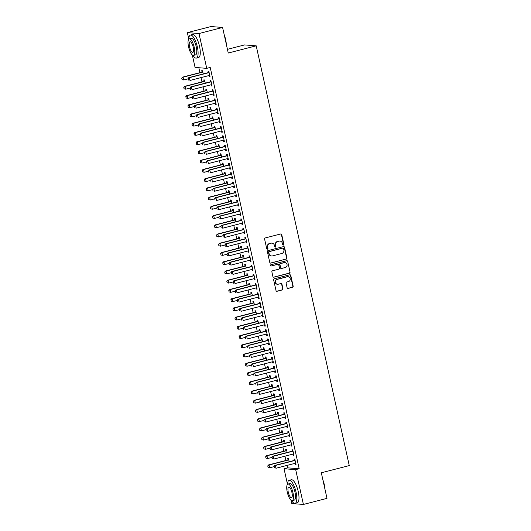<?xml version="1.0" encoding="UTF-8"?>
<svg xmlns="http://www.w3.org/2000/svg" width="531" height="531" viewBox="0 0 531 531"><rect width="100%" height="100%" fill="white"/><g stroke="black" fill="none" stroke-linecap="round" stroke-linejoin="round"><path stroke-width="0.8" d="M283.415 245.07A0.65 0.617 94.4 0 0 283.879 244.28L281.742 234.649A0.936 0.883 94.4 0 0 280.68 233.965L265.254 237.941A0.936 0.883 94.4 0 0 264.597 239.069L266.728 248.7A0.65 0.617 94.4 0 0 267.471 249.178A0.65 0.617 94.4 0 0 267.929 248.395L267.651 247.147A2.987 2.814 94.4 0 1 269.755 243.537L271.042 243.205A2.987 2.814 94.4 0 1 274.427 245.402L274.706 246.643A0.65 0.617 94.4 0 0 275.443 247.127A0.65 0.617 94.4 0 0 275.901 246.338L275.629 245.09A2.987 2.814 94.4 0 1 277.726 241.479L279.014 241.154A2.987 2.814 94.4 0 1 282.399 243.344L282.678 244.592A0.65 0.617 94.4 0 0 283.415 245.07M283.069 245.05A0.65 0.617 94.4 0 0 283.561 244.253L281.423 234.629A0.936 0.883 94.4 0 0 280.799 233.945M267.126 249.165A0.65 0.617 94.4 0 0 267.617 248.369L267.651 247.147M275.098 247.107A0.65 0.617 94.4 0 0 275.589 246.311L275.629 245.09M287.118 287.736A0.936 0.883 94.4 0 0 288.18 288.419L292.508 287.304A0.936 0.883 94.4 0 0 293.165 286.176L290.796 275.483A0.936 0.883 94.4 0 0 289.734 274.792L274.301 278.775A0.936 0.883 94.4 0 0 273.644 279.903L276.02 290.596A0.936 0.883 94.4 0 0 277.076 291.28L282.306 289.933A0.936 0.883 94.4 0 0 282.963 288.804L281.948 284.231A0.936 0.883 94.4 0 0 280.892 283.547L278.297 284.211A2.496 2.356 94.4 0 1 275.41 281.994A2.496 2.356 94.4 0 1 277.222 279.366L287.377 276.744A2.496 2.356 94.4 0 1 290.265 278.961A2.496 2.356 94.4 0 1 288.452 281.596L286.76 282.027A0.936 0.883 94.4 0 0 286.103 283.156L287.118 287.736M286.999 465.415L287.53 467.831L299.179 468.74L210.216 67.444L206.725 68.346L195.076 67.444L192.308 54.978M299.179 468.74L295.687 469.636L303.407 504.45L291.758 503.547L291.021 500.222M188.751 38.909L187.357 32.63L210.94 26.55L222.589 27.453L228.257 53.034L256.207 45.825L349.265 465.587L321.315 472.789L326.99 498.37L303.407 504.45M222.589 27.453L199.006 33.539L206.725 68.346M286.262 259.115A0.936 0.883 94.4 0 0 286.913 257.986L284.543 247.293A0.936 0.883 94.4 0 0 283.488 246.61L268.055 250.586A0.936 0.883 94.4 0 0 267.398 251.714L269.768 262.407A0.936 0.883 94.4 0 0 270.83 263.097L285.943 259.088A0.936 0.883 94.4 0 0 286.601 257.966L284.231 247.267A0.936 0.883 94.4 0 0 283.6 246.59M287.669 261.385L290.039 272.084A0.936 0.883 94.4 0 1 289.382 273.213L273.95 277.189A0.936 0.883 94.4 0 1 272.894 276.505L271.879 271.925A0.936 0.883 94.4 0 1 272.536 270.797L278.795 269.184A0.936 0.883 94.4 0 0 279.452 268.055L278.775 265.022A0.936 0.883 94.4 0 0 277.72 264.338L271.202 266.018A0.65 0.617 94.4 0 1 270.445 265.434A0.65 0.617 94.4 0 1 270.923 264.75L286.614 260.701A0.936 0.883 94.4 0 1 287.669 261.385L290.039 272.084M256.207 45.825L244.559 44.923L227.441 49.337M292.926 454.124L293.185 455.293L293.975 455.359L292.74 449.817L291.957 449.757L292.256 451.104M287.152 452.498L286.448 449.326L285.658 449.266L285.957 450.613M288.831 435.659L289.09 436.827L289.88 436.887L288.652 431.351L287.862 431.291L288.16 432.639M283.056 434.026L282.353 430.86L281.563 430.8L281.861 432.148M284.735 417.193L284.994 418.362L285.784 418.421L284.556 412.886L283.766 412.819L284.065 414.167M278.961 415.561L278.257 412.395L277.474 412.335L277.773 413.682M280.64 398.721L280.906 399.896L281.689 399.956L280.461 394.414L279.671 394.354L279.97 395.701M274.866 397.095L274.162 393.929L273.379 393.863L273.677 395.21M276.551 380.256L276.81 381.424L277.594 381.49L276.366 375.948L275.582 375.888L275.881 377.236M270.77 378.63L270.073 375.457L269.283 375.397L269.582 376.744M272.456 361.79L272.715 362.958L273.498 363.018L272.27 357.482L271.487 357.423L271.786 358.77M266.681 360.157L265.978 356.991L265.188 356.932L265.487 358.279M268.361 343.325L268.62 344.493L269.409 344.553L268.182 339.01L267.392 338.951L267.69 340.298M262.586 341.692L261.883 338.526L261.093 338.466L261.391 339.813M264.265 324.853L264.524 326.027L265.314 326.087L264.086 320.545L263.296 320.485L263.595 321.832M258.491 323.226L257.787 320.06L257.004 319.994L257.303 321.341M260.17 306.387L260.429 307.555L261.219 307.622L259.991 302.079L259.201 302.02L259.5 303.367M254.395 304.761L253.692 301.588L252.909 301.528L253.207 302.876M256.081 287.921L256.34 289.09L257.123 289.149L255.896 283.614L255.112 283.554L255.411 284.901M250.3 286.289L249.597 283.123L248.813 283.063L249.112 284.41M251.986 269.456L252.245 270.624L253.028 270.684L251.8 265.142L251.017 265.082L251.316 266.429M246.211 267.823L245.508 264.657L244.718 264.597L245.017 265.945M247.891 250.984L248.15 252.159L248.939 252.218L247.711 246.676L246.922 246.616L247.22 247.964M242.116 249.358L241.413 246.192L240.623 246.125L240.921 247.473M243.795 232.518L244.054 233.686L244.844 233.753L243.616 228.211L242.826 228.151L243.125 229.498M238.021 230.892L237.317 227.719L236.527 227.66L236.826 229.007M239.7 214.053L239.959 215.221L240.749 215.281L239.521 209.745L238.731 209.685L239.03 211.033M233.925 212.42L233.222 209.254L232.439 209.194L232.737 210.541M235.611 195.587L235.87 196.755L236.653 196.815L235.425 191.273L234.642 191.213L234.941 192.561M229.83 193.954L229.126 190.788L228.343 190.729L228.642 192.076M231.516 177.115L231.775 178.29L232.558 178.35L231.33 172.807L230.547 172.748L230.846 174.095M225.735 175.489L225.038 172.323L224.248 172.256L224.547 173.604M227.421 158.65L227.68 159.818L228.469 159.884L227.241 154.342L226.452 154.282L226.75 155.629M221.646 157.023L220.942 153.851L220.153 153.791L220.451 155.138M223.325 140.184L223.584 141.352L224.374 141.412L223.146 135.876L222.356 135.817L222.655 137.157M217.551 138.551L216.847 135.385L216.057 135.325L216.356 136.673M219.23 121.718L219.489 122.887L220.279 122.946L219.051 117.404L218.261 117.344L218.56 118.692M213.455 120.086L212.752 116.92L211.969 116.86L212.267 118.207M215.135 103.246L215.4 104.421L216.183 104.481L214.955 98.939L214.166 98.879L214.471 100.226M209.36 101.62L208.656 98.447L207.873 98.388L208.172 99.735M211.046 84.781L211.305 85.949L212.088 86.015L210.86 80.473L210.077 80.413L210.376 81.761M205.265 83.155L204.568 79.982L203.778 79.922L204.077 81.27M198.833 67.736L199.921 72.654M201.023 77.606L201.972 81.887M203.068 86.838L204.017 91.126M205.112 96.071L206.068 100.359M207.163 105.304L208.112 109.592M209.207 114.537L210.157 118.825M211.258 123.769L212.208 128.057M213.303 133.009L214.252 137.29M215.347 142.242L216.303 146.523M217.398 151.474L218.347 155.756M219.442 160.707L220.392 164.995M221.493 169.94L222.443 174.228M223.538 179.173L224.487 183.46M225.582 188.405L226.538 192.693M227.633 197.645L228.582 201.926M229.677 206.878L230.627 211.159M231.728 216.11L232.678 220.392M233.773 225.343L234.722 229.624M235.817 234.576L236.773 238.864M237.868 243.809L238.817 248.096M239.912 253.041L240.862 257.329M241.963 262.274L242.913 266.562M244.008 271.514L244.957 275.795M246.059 280.746L247.008 285.028M248.103 289.979L249.052 294.26M250.147 299.212L251.097 303.493M252.198 308.445L253.148 312.732M254.243 317.677L255.192 321.965M256.294 326.91L257.243 331.198M258.338 336.143L259.287 340.431M260.382 345.382L261.332 349.663M262.433 354.615L263.383 358.896M264.478 363.848L265.427 368.129M266.529 373.081L267.478 377.362M268.573 382.313L269.522 386.601M270.618 391.546L271.567 395.834M272.668 400.779L273.618 405.067M274.713 410.012L275.662 414.299M276.764 419.251L277.713 423.532M278.808 428.484L279.757 432.765M280.853 437.717L281.808 441.998M282.904 446.949L283.853 451.231M284.948 456.182L285.897 460.47M203.22 73.922L202.517 70.749L201.734 70.689L202.032 72.037M208.995 75.548L209.254 76.716L210.044 76.783L208.816 71.24L208.026 71.181L208.325 72.528M207.316 92.387L206.612 89.215L205.822 89.155L206.121 90.502M213.09 94.014L213.349 95.188L214.139 95.248L212.911 89.706L212.121 89.646L212.42 90.993M211.411 110.853L210.707 107.687L209.918 107.62L210.216 108.968M217.186 112.486L217.445 113.654L218.234 113.714L217 108.171L216.217 108.112L216.515 109.459M215.5 129.318L214.803 126.152L214.013 126.093L214.312 127.44M221.281 130.951L221.54 132.119L222.323 132.179L221.095 126.644L220.312 126.577L220.611 127.925M219.595 147.791L218.891 144.618L218.108 144.558L218.407 145.906M225.37 149.417L225.635 150.585L226.418 150.651L225.19 145.109L224.407 145.049L224.706 146.397M223.69 166.256L222.987 163.083L222.204 163.024L222.502 164.371M229.465 167.882L229.724 169.057L230.514 169.117L229.286 163.575L228.496 163.515L228.795 164.862M227.786 184.722L227.082 181.556L226.292 181.489L226.591 182.837M233.56 186.354L233.819 187.523L234.609 187.582L233.381 182.04L232.591 181.98L232.89 183.328M231.881 203.187L231.177 200.021L230.388 199.961L230.686 201.309M237.656 204.82L237.915 205.988L238.704 206.048L237.476 200.512L236.687 200.446L236.985 201.793M235.97 221.659L235.273 218.487L234.483 218.427L234.782 219.774M241.751 223.285L242.01 224.454L242.793 224.52L241.565 218.978L240.782 218.918L241.081 220.265M240.065 240.125L239.362 236.952L238.578 236.892L238.877 238.24M245.846 241.751L246.105 242.926L246.888 242.986L245.661 237.443L244.877 237.384L245.176 238.731M244.16 258.59L243.457 255.424L242.674 255.358L242.972 256.705M249.935 260.223L250.194 261.391L250.984 261.451L249.756 255.909L248.966 255.849L249.265 257.196M248.256 277.056L247.552 273.89L246.762 273.83L247.061 275.177M254.03 278.689L254.289 279.857L255.079 279.917L253.851 274.381L253.061 274.315L253.36 275.662M252.351 295.528L251.648 292.355L250.858 292.296L251.156 293.643M258.126 297.154L258.385 298.322L259.174 298.389L257.947 292.846L257.157 292.787L257.455 294.134M256.446 313.994L255.743 310.821L254.953 310.761L255.252 312.109M262.221 315.62L262.48 316.795L263.263 316.854L262.035 311.312L261.252 311.252L261.551 312.6M260.535 332.459L259.838 329.293L259.048 329.227L259.347 330.574M266.316 334.092L266.575 335.26L267.358 335.32L266.131 329.778L265.347 329.718L265.646 331.065M264.63 350.925L263.927 347.759L263.144 347.699L263.442 349.046M270.405 352.557L270.664 353.726L271.454 353.785L270.226 348.25L269.436 348.183L269.735 349.531M268.726 369.397L268.022 366.224L267.239 366.164L267.538 367.512M274.5 371.023L274.759 372.191L275.549 372.258L274.321 366.715L273.531 366.655L273.83 368.003M272.821 387.862L272.118 384.69L271.328 384.63L271.626 385.977M278.596 389.488L278.855 390.663L279.645 390.723L278.417 385.181L277.627 385.121L277.925 386.468M276.916 406.328L276.213 403.162L275.423 403.095L275.722 404.443M282.691 407.961L282.95 409.129L283.74 409.189L282.505 403.646L281.722 403.587L282.021 404.934M281.005 424.793L280.308 421.627L279.518 421.568L279.817 422.915M286.786 426.426L287.045 427.594L287.829 427.654L286.601 422.118L285.817 422.052L286.116 423.399M285.101 443.266L284.397 440.093L283.614 440.033L283.912 441.38M290.875 444.892L291.141 446.06L291.924 446.126L290.696 440.584L289.906 440.524L290.205 441.872M289.196 461.731L288.492 458.558L287.709 458.499L288.008 459.846M294.97 463.357L295.229 464.532L296.019 464.592L294.791 459.049L294.001 458.99L294.3 460.337M287.457 484.153L284.039 468.734L295.687 469.636M187.357 32.63L199.006 33.539M287.53 467.831L284.039 468.734M209.254 76.716L209.991 76.53M211.305 85.949L212.035 85.763M213.349 95.188L214.079 94.996M215.4 104.421L216.13 104.229M217.445 113.654L218.175 113.461M219.489 122.887L220.226 122.694M221.54 132.119L222.27 131.934M223.584 141.352L224.314 141.166M225.635 150.585L226.365 150.399M227.68 159.818L228.41 159.632M229.724 169.057L230.461 168.865M231.775 178.29L232.505 178.097M233.819 187.523L234.549 187.33M235.87 196.755L236.6 196.57M237.915 205.988L238.645 205.802M239.959 215.221L240.696 215.035M242.01 224.454L242.74 224.268M244.054 233.686L244.784 233.501M246.105 242.926L246.835 242.733M248.15 252.159L248.88 251.966M250.194 261.391L250.931 261.199M252.245 270.624L252.975 270.438M254.289 279.857L255.019 279.671M256.34 289.09L257.07 288.904M258.385 298.322L259.115 298.137M260.429 307.555L261.166 307.369M262.48 316.795L263.21 316.602M264.524 326.027L265.261 325.835M266.575 335.26L267.305 335.068M268.62 344.493L269.35 344.307M270.664 353.726L271.401 353.54M272.715 362.958L273.445 362.773M274.759 372.191L275.496 372.005M276.81 381.424L277.54 381.238M278.855 390.663L279.585 390.471M280.906 399.896L281.636 399.704M282.95 409.129L283.68 408.936M284.994 418.362L285.731 418.176M287.045 427.594L287.775 427.409M289.09 436.827L289.82 436.641M291.141 446.06L291.871 445.874M293.185 455.293L293.915 455.107M295.229 464.532L295.966 464.34M279.89 241.074L279.571 241.047A2.987 2.814 94.4 0 0 278.695 241.127L279.014 241.154M275.31 245.063A2.987 2.814 94.4 0 1 277.414 241.459L278.695 241.127M271.912 243.132L271.6 243.105A2.987 2.814 94.4 0 0 270.724 243.185L271.042 243.205M267.339 247.121A2.987 2.814 94.4 0 1 269.443 243.517L270.724 243.185M270.398 263.091A0.936 0.883 94.4 0 0 270.511 263.071L285.943 259.088M283.567 248.601A0.65 0.617 94.4 0 0 282.824 248.123L269.277 251.614A0.65 0.617 94.4 0 0 268.819 252.404L269.111 253.718A2.987 2.814 94.4 0 0 272.496 255.909L281.755 253.519A2.987 2.814 94.4 0 0 283.859 249.915L283.567 248.601M283.016 248.103L282.698 248.077A0.65 0.617 94.4 0 0 282.512 248.096L282.824 248.123M271.62 255.988L271.308 255.962A2.987 2.814 94.4 0 1 268.799 253.692L268.507 252.378A0.65 0.617 94.4 0 1 268.965 251.588L282.512 248.096M273.525 277.189A0.936 0.883 94.4 0 0 273.638 277.162L289.07 273.186A0.936 0.883 94.4 0 0 289.727 272.058M277.992 264.312L277.68 264.285A0.936 0.883 94.4 0 0 277.401 264.312L271.202 266.018M285.286 267.511A2.496 2.356 94.4 0 0 284.941 262.599A2.496 2.356 94.4 0 0 284.211 262.659L280.633 263.582A0.936 0.883 94.4 0 0 279.976 264.71L280.653 267.75A0.936 0.883 94.4 0 0 281.709 268.434L285.286 267.511M284.941 262.599L284.629 262.573A2.496 2.356 94.4 0 0 283.899 262.639L284.211 262.659M281.437 268.46L281.118 268.434A0.936 0.883 94.4 0 1 280.335 267.724L279.664 264.69A0.936 0.883 94.4 0 1 280.322 263.562L283.899 262.639M287.357 261.365A0.936 0.883 94.4 0 0 286.727 260.681M288.114 276.678L287.795 276.658A2.496 2.356 94.4 0 0 287.065 276.717L287.377 276.744M277.567 284.277L277.248 284.251A2.496 2.356 94.4 0 1 276.903 279.339L287.065 276.717M276.644 291.28A0.936 0.883 94.4 0 0 276.764 291.26L281.994 289.906A0.936 0.883 94.4 0 0 282.645 288.784L281.636 284.204A0.936 0.883 94.4 0 0 281.005 283.521M287.749 288.419A0.936 0.883 94.4 0 0 287.862 288.393L292.196 287.278A0.936 0.883 94.4 0 0 292.846 286.149L290.477 275.456A0.936 0.883 94.4 0 0 289.853 274.773M202.709 71.599L201.946 72.09A0.949 0.896 -85.6 0 1 201.694 72.203L182.478 77.154L183.042 77.201L183.66 79.969L188.074 78.834M182.133 79.55L183.66 79.969L182.04 79.544L181.735 78.157L182.04 79.544M202.789 71.957L202.517 72.13A0.949 0.896 -85.6 0 1 202.258 72.243L183.042 77.201L181.828 78.163M181.735 78.157L182.478 77.154M188.127 78.654L188.432 80.042L188.127 78.654L189.341 77.685L188.777 77.645L207.993 72.687A0.949 0.896 94.4 0 0 208.245 72.574L209.002 72.09M209.758 75.502L209.446 75.475A0.949 0.896 94.4 0 0 209.174 75.502L189.959 80.46L189.341 77.685L208.557 72.734A0.949 0.896 94.4 0 0 208.816 72.621L209.081 72.448M188.777 77.645L188.027 78.648M204.754 80.838L203.997 81.323A0.949 0.896 -85.6 0 1 203.738 81.435L184.522 86.387L185.093 86.434L185.704 89.201L190.118 88.066M184.184 88.783L185.704 89.201L184.084 88.777L183.779 87.389L184.084 88.777M204.833 81.19L204.561 81.362A0.949 0.896 -85.6 0 1 204.309 81.475L185.093 86.434L183.872 87.396M183.779 87.389L184.522 86.387M206.798 90.071L206.041 90.555A0.949 0.896 -85.6 0 1 205.789 90.668L186.573 95.62L187.138 95.666L187.755 98.434L192.162 97.299M186.228 98.016L187.755 98.434L186.135 98.009L185.823 96.622L186.135 98.009M206.878 90.423L206.612 90.602A0.949 0.896 -85.6 0 1 206.353 90.708L187.138 95.666L185.923 96.635M185.823 96.622L186.573 95.62M190.171 87.887L190.476 89.274L190.171 87.887L191.392 86.918L190.821 86.878L210.037 81.92A0.949 0.896 94.4 0 0 210.296 81.814L211.053 81.323M211.809 84.734L211.491 84.714A0.949 0.896 94.4 0 0 211.219 84.734L192.003 89.693L191.392 86.918L210.608 81.966A0.949 0.896 94.4 0 0 210.86 81.854L211.132 81.681M190.821 86.878L190.078 87.88M192.215 97.12L192.527 98.507L192.215 97.12L193.437 96.157L192.872 96.111L212.088 91.153A0.949 0.896 94.4 0 0 212.34 91.047L213.097 90.555M213.854 93.967L213.542 93.947A0.949 0.896 94.4 0 0 213.263 93.967L194.047 98.925L193.437 96.157L212.652 91.199A0.949 0.896 94.4 0 0 212.904 91.086L213.177 90.914M192.872 96.111L192.122 97.113M224.208 34.747A11.602 3.664 75.5 0 1 225.635 39.573A11.602 3.664 75.5 0 1 226.332 44.338M226.047 43.064A11.881 3.757 -104.5 0 0 225.469 39.646A11.881 3.757 -104.5 0 0 224.527 36.201M192.899 55.343A11.881 3.757 -104.5 0 0 196.377 58.105A11.881 3.757 -104.5 0 0 197.34 46.901A11.881 3.757 -104.5 0 0 190.437 35.086A11.881 3.757 -104.5 0 0 188.731 39.181M196.377 58.105L198.561 57.54A11.881 3.757 -104.5 0 0 199.523 46.336A11.881 3.757 -104.5 0 0 192.62 34.522L190.437 35.086M189.262 38.829L191.273 38.312A8.556 2.701 75.5 0 1 196.238 46.814A8.556 2.701 75.5 0 1 195.541 54.879L193.536 55.397A8.556 2.701 -104.5 0 0 194.233 47.332A8.556 2.701 -104.5 0 0 189.262 38.829A8.556 2.701 -104.5 0 0 188.565 46.894A8.556 2.701 -104.5 0 0 193.536 55.397M193.224 47.252A5.516 1.746 -104.5 0 0 190.018 41.77A5.516 1.746 -104.5 0 0 189.574 46.967A5.516 1.746 -104.5 0 0 192.773 52.45A5.516 1.746 -104.5 0 0 193.224 47.252M322.914 479.991A11.602 3.664 75.5 0 1 324.341 484.816A11.602 3.664 75.5 0 1 325.038 489.582M324.76 488.308A11.881 3.757 -104.5 0 0 324.175 484.889A11.881 3.757 -104.5 0 0 323.24 481.444M291.605 500.587A11.881 3.757 -104.5 0 0 295.083 503.348A11.881 3.757 -104.5 0 0 296.052 492.144A11.881 3.757 -104.5 0 0 289.149 480.329A11.881 3.757 -104.5 0 0 287.444 484.425M295.083 503.348L297.267 502.784A11.881 3.757 -104.5 0 0 298.236 491.58A11.881 3.757 -104.5 0 0 291.333 479.765L289.149 480.329M287.968 484.073L289.979 483.555A8.556 2.701 75.5 0 1 294.951 492.058A8.556 2.701 75.5 0 1 294.254 500.122L292.242 500.64A8.556 2.701 -104.5 0 0 292.939 492.576A8.556 2.701 -104.5 0 0 287.968 484.073A8.556 2.701 -104.5 0 0 287.271 492.137A8.556 2.701 -104.5 0 0 292.242 500.64M291.931 492.496A5.516 1.746 -104.5 0 0 288.731 487.02A5.516 1.746 -104.5 0 0 288.28 492.217A5.516 1.746 -104.5 0 0 291.486 497.693A5.516 1.746 -104.5 0 0 291.931 492.496M208.849 99.304L208.092 99.788A0.949 0.896 -85.6 0 1 207.833 99.901L188.618 104.853L189.189 104.899L189.799 107.667L194.213 106.532M188.273 107.249L189.799 107.667L188.18 107.242L187.967 105.868L188.18 107.242M208.929 99.662L208.656 99.835A0.949 0.896 -85.6 0 1 208.404 99.947L189.189 104.899L187.967 105.868M187.874 105.861L188.618 104.853M210.893 108.536L210.137 109.021A0.949 0.896 -85.6 0 1 209.884 109.134L190.669 114.092L191.233 114.132L191.85 116.9L196.258 115.765M190.324 116.488L191.85 116.9L190.231 116.475L190.018 115.101L190.231 116.475M210.973 108.895L210.701 109.067A0.949 0.896 -85.6 0 1 210.449 109.18L191.233 114.132L190.018 115.101M189.919 115.094L190.669 114.092M194.266 106.353L194.572 107.74L194.266 106.353L195.481 105.39L194.917 105.344L214.132 100.392A0.949 0.896 94.4 0 0 214.385 100.279L215.148 99.795M215.898 103.2L215.586 103.18A0.949 0.896 94.4 0 0 215.314 103.206L196.098 108.158L195.481 105.39L214.697 100.432A0.949 0.896 94.4 0 0 214.955 100.319L215.221 100.147M194.917 105.344L194.173 106.346M196.311 115.592L196.616 116.973L196.311 115.592L197.532 114.623L196.961 114.577L216.177 109.625A0.949 0.896 94.4 0 0 216.436 109.512L217.192 109.028M217.949 112.433L217.637 112.413A0.949 0.896 94.4 0 0 217.358 112.439L198.143 117.391L197.532 114.623L216.748 109.665A0.949 0.896 94.4 0 0 217 109.559L217.272 109.379M196.961 114.577L196.218 115.579M212.944 117.769L212.181 118.254A0.949 0.896 -85.6 0 1 211.929 118.367L192.713 123.325L193.277 123.365L193.895 126.139L198.309 124.997M192.368 125.721L193.895 126.139L192.275 125.714L192.063 124.334L192.275 125.714M213.024 118.128L212.752 118.3A0.949 0.896 -85.6 0 1 212.493 118.413L193.277 123.365L192.063 124.334M191.97 124.327L192.713 123.325M198.362 124.825L198.667 126.205L198.362 124.825L199.576 123.856L199.012 123.809L218.228 118.858A0.949 0.896 94.4 0 0 218.48 118.745L219.237 118.26M219.993 121.672L219.681 121.645A0.949 0.896 94.4 0 0 219.409 121.672L200.194 126.624L199.576 123.856L218.792 118.898A0.949 0.896 94.4 0 0 219.051 118.791L219.316 118.619M199.012 123.809L198.262 124.818M214.989 127.002L214.232 127.486A0.949 0.896 -85.6 0 1 213.973 127.599L194.758 132.558L195.328 132.597L195.939 135.372L200.353 134.23M194.419 134.954L195.939 135.372L194.319 134.947L194.014 133.56L194.319 134.947M215.068 127.36L214.796 127.533A0.949 0.896 -85.6 0 1 214.544 127.646L195.328 132.597L194.107 133.566M194.014 133.56L194.758 132.558M200.406 134.058L200.711 135.438L200.406 134.058L201.627 133.089L201.057 133.042L220.272 128.09A0.949 0.896 94.4 0 0 220.531 127.978L221.288 127.493M222.044 130.905L221.726 130.878A0.949 0.896 94.4 0 0 221.454 130.905L202.238 135.856L201.627 133.089L220.843 128.137A0.949 0.896 94.4 0 0 221.095 128.024L221.367 127.852M201.057 133.042L200.313 134.051M217.033 136.235L216.276 136.726A0.949 0.896 -85.6 0 1 216.024 136.832L196.809 141.79L197.373 141.837L197.99 144.605L202.397 143.463M196.463 144.186L197.99 144.605L196.37 144.18L196.158 142.799L196.37 144.18M217.113 136.593L216.847 136.766A0.949 0.896 -85.6 0 1 216.588 136.879L197.373 141.837L196.158 142.799M196.058 142.793L196.809 141.79M202.45 143.29L202.762 144.678L202.45 143.29L203.672 142.321L203.107 142.281L222.323 137.323A0.949 0.896 94.4 0 0 222.575 137.21L223.332 136.726M224.089 140.138L223.777 140.111A0.949 0.896 94.4 0 0 223.498 140.138L204.282 145.096L203.672 142.321L222.887 137.37A0.949 0.896 94.4 0 0 223.139 137.257L223.412 137.084M203.107 142.281L202.357 143.284M219.084 145.467L218.327 145.959A0.949 0.896 -85.6 0 1 218.068 146.071L198.853 151.023L199.424 151.069L200.034 153.837L204.448 152.702M198.508 153.419L200.034 153.837L198.415 153.413L198.109 152.025L198.415 153.413M219.164 145.826L218.891 145.998A0.949 0.896 -85.6 0 1 218.639 146.111L199.424 151.069L198.202 152.032M198.109 152.025L198.853 151.023M204.501 152.523L204.807 153.91L204.501 152.523L205.716 151.554L205.152 151.514L224.367 146.556A0.949 0.896 94.4 0 0 224.62 146.443L225.383 145.959M226.133 149.37L225.821 149.344A0.949 0.896 94.4 0 0 225.549 149.37L206.333 154.329L205.716 151.554L224.932 146.602A0.949 0.896 94.4 0 0 225.19 146.49L225.456 146.317M205.152 151.514L204.408 152.516M221.128 154.707L220.372 155.191A0.949 0.896 -85.6 0 1 220.119 155.304L200.904 160.256L201.468 160.302L202.085 163.07L206.493 161.935M200.559 162.652L202.085 163.07L200.466 162.645L200.253 161.265L200.466 162.645M221.208 155.059L220.936 155.231A0.949 0.896 -85.6 0 1 220.684 155.344L201.468 160.302L200.253 161.265M200.154 161.258L200.904 160.256M206.546 161.756L206.858 163.143L206.546 161.756L207.767 160.793L207.196 160.747L226.412 155.789A0.949 0.896 94.4 0 0 226.671 155.683L227.427 155.191M228.184 158.603L227.872 158.583A0.949 0.896 94.4 0 0 227.593 158.603L208.378 163.561L207.767 160.793L226.983 155.835A0.949 0.896 94.4 0 0 227.235 155.722L227.507 155.55M207.196 160.747L206.453 161.749M223.179 163.94L222.416 164.424A0.949 0.896 -85.6 0 1 222.164 164.537L202.948 169.489L203.512 169.535L204.13 172.303L208.544 171.168M202.603 171.885L204.13 172.303L202.51 171.878L202.205 170.491L202.51 171.878M223.259 164.291L222.987 164.471A0.949 0.896 -85.6 0 1 222.728 164.577L203.512 169.535L202.298 170.504M202.205 170.491L202.948 169.489M208.597 170.989L208.902 172.376L208.597 170.989L209.811 170.026L209.247 169.98L228.463 165.022A0.949 0.896 94.4 0 0 228.715 164.915L229.472 164.424M230.228 167.836L229.916 167.816A0.949 0.896 94.4 0 0 229.644 167.836L210.429 172.794L209.811 170.026L229.027 165.068A0.949 0.896 94.4 0 0 229.286 164.955L229.551 164.783M209.247 169.98L208.497 170.982M225.224 173.172L224.467 173.657A0.949 0.896 -85.6 0 1 224.208 173.77L204.993 178.721L205.563 178.768L206.174 181.536L210.588 180.401M204.654 181.117L206.174 181.536L204.554 181.111L204.249 179.73L204.554 181.111M225.303 173.531L225.031 173.703A0.949 0.896 -85.6 0 1 224.779 173.816L205.563 178.768L204.342 179.737M204.249 179.73L204.993 178.721M210.641 180.221L210.946 181.609L210.641 180.221L211.862 179.259L211.292 179.212L230.507 174.261A0.949 0.896 94.4 0 0 230.766 174.148L231.523 173.664M232.279 177.069L231.961 177.049A0.949 0.896 94.4 0 0 231.689 177.075L212.473 182.027L211.862 179.259L231.078 174.301A0.949 0.896 94.4 0 0 231.33 174.188L231.602 174.015M211.292 179.212L210.548 180.215M227.268 182.405L226.511 182.89A0.949 0.896 -85.6 0 1 226.259 183.003L207.044 187.961L207.608 188.001L208.225 190.768L212.632 189.633M206.698 190.357L208.225 190.768L206.605 190.344L206.393 188.97L206.605 190.344M227.348 182.764L227.082 182.936A0.949 0.896 -85.6 0 1 226.823 183.049L207.608 188.001L206.393 188.97M206.3 188.963L207.044 187.961M212.685 189.461L212.997 190.841L212.685 189.461L213.907 188.492L213.343 188.445L232.558 183.494A0.949 0.896 94.4 0 0 232.81 183.381L233.567 182.896M234.324 186.301L234.012 186.281A0.949 0.896 94.4 0 0 233.733 186.308L214.517 191.26L213.907 188.492L233.122 183.534A0.949 0.896 94.4 0 0 233.375 183.427L233.647 183.248M213.343 188.445L212.592 189.448M229.319 191.638L228.562 192.122A0.949 0.896 -85.6 0 1 228.303 192.235L209.088 197.193L209.659 197.233L210.269 200.008L214.683 198.866M208.743 199.59L210.269 200.008L208.65 199.583L208.437 198.202L208.65 199.583M229.399 191.996L229.126 192.169A0.949 0.896 -85.6 0 1 228.874 192.282L209.659 197.233L208.437 198.202M208.344 198.196L209.088 197.193M214.736 198.694L215.042 200.074L214.736 198.694L215.951 197.724L215.387 197.678L234.602 192.726A0.949 0.896 94.4 0 0 234.855 192.614L235.618 192.129M236.368 195.541L236.056 195.514A0.949 0.896 94.4 0 0 235.784 195.541L216.568 200.492L215.951 197.724L235.167 192.773A0.949 0.896 94.4 0 0 235.425 192.66L235.698 192.487M215.387 197.678L214.643 198.687M231.363 200.871L230.607 201.355A0.949 0.896 -85.6 0 1 230.354 201.468L211.139 206.426L211.703 206.466L212.32 209.241L216.728 208.099M210.794 208.822L212.32 209.241L210.701 208.816L210.488 207.435L210.701 208.816M231.443 201.229L231.171 201.402A0.949 0.896 -85.6 0 1 230.919 201.514L211.703 206.466L210.488 207.435M210.389 207.429L211.139 206.426M216.781 207.926L217.093 209.307L216.781 207.926L218.002 206.957L217.431 206.917L236.647 201.959A0.949 0.896 94.4 0 0 236.906 201.846L237.662 201.362M238.419 204.774L238.107 204.747A0.949 0.896 94.4 0 0 237.828 204.774L218.613 209.725L218.002 206.957L237.218 202.006A0.949 0.896 94.4 0 0 237.47 201.893L237.742 201.72M217.431 206.917L216.688 207.92M233.414 210.103L232.658 210.595A0.949 0.896 -85.6 0 1 232.399 210.701L213.183 215.659L213.747 215.705L214.365 218.473L218.779 217.338M212.838 218.055L214.365 218.473L212.745 218.049L212.44 216.661L212.745 218.049M233.494 210.462L233.222 210.634A0.949 0.896 -85.6 0 1 232.963 210.747L213.747 215.705L212.533 216.668M212.44 216.661L213.183 215.659M218.832 217.159L219.137 218.546L218.832 217.159L220.046 216.19L219.482 216.15L238.698 211.192A0.949 0.896 94.4 0 0 238.95 211.079L239.707 210.595M240.463 214.006L240.151 213.98A0.949 0.896 94.4 0 0 239.879 214.006L220.664 218.964L220.046 216.19L239.262 211.238A0.949 0.896 94.4 0 0 239.521 211.126L239.786 210.953M219.482 216.15L218.732 217.152M235.459 219.336L234.702 219.827A0.949 0.896 -85.6 0 1 234.443 219.94L215.234 224.892L215.798 224.938L216.409 227.706L220.823 226.571M214.889 227.288L216.409 227.706L214.79 227.281L214.484 225.894L214.79 227.281M235.538 219.695L235.266 219.867A0.949 0.896 -85.6 0 1 235.014 219.98L215.798 224.938L214.577 225.901M214.484 225.894L215.234 224.892M220.876 226.392L221.181 227.779L220.876 226.392L222.097 225.423L221.527 225.383L240.742 220.425A0.949 0.896 94.4 0 0 241.001 220.312L241.758 219.827M242.514 223.239L242.196 223.212A0.949 0.896 94.4 0 0 241.924 223.239L222.708 228.197L222.097 225.423L241.313 220.471A0.949 0.896 94.4 0 0 241.565 220.358L241.837 220.186M221.527 225.383L220.783 226.385M237.503 228.576L236.746 229.06A0.949 0.896 -85.6 0 1 236.494 229.173L217.279 234.125L217.843 234.171L218.46 236.939L222.867 235.804M216.933 236.521L218.46 236.939L216.84 236.514L216.628 235.133L216.84 236.514M237.583 228.927L237.317 229.1A0.949 0.896 -85.6 0 1 237.058 229.213L217.843 234.171L216.628 235.133M216.535 235.127L217.279 234.125M222.92 235.625L223.232 237.012L222.92 235.625L224.142 234.662L223.578 234.616L242.793 229.657A0.949 0.896 94.4 0 0 243.045 229.551L243.802 229.06M244.559 232.472L244.247 232.452A0.949 0.896 94.4 0 0 243.975 232.472L224.759 237.43L224.142 234.662L243.357 229.704A0.949 0.896 94.4 0 0 243.61 229.591L243.882 229.419M223.578 234.616L222.828 235.618M239.554 237.808L238.797 238.293A0.949 0.896 -85.6 0 1 238.538 238.406L219.323 243.357L219.894 243.404L220.504 246.172L224.918 245.037M218.978 245.753L220.504 246.172L218.885 245.747L218.58 244.36L218.885 245.747M239.634 238.16L239.362 238.339A0.949 0.896 -85.6 0 1 239.109 238.446L219.894 243.404L218.672 244.373M218.58 244.36L219.323 243.357M224.971 244.857L225.277 246.245L224.971 244.857L226.186 243.895L225.622 243.848L244.837 238.89A0.949 0.896 94.4 0 0 245.09 238.784L245.853 238.293M246.61 241.705L246.291 241.685A0.949 0.896 94.4 0 0 246.019 241.705L226.803 246.663L226.186 243.895L245.402 238.937A0.949 0.896 94.4 0 0 245.661 238.824L245.933 238.651M225.622 243.848L224.879 244.851M241.598 247.041L240.842 247.526A0.949 0.896 -85.6 0 1 240.589 247.638L221.374 252.59L221.938 252.637L222.555 255.404L226.963 254.269M221.029 254.986L222.555 255.404L220.936 254.98L220.723 253.606L220.936 254.98M241.678 247.4L241.413 247.572A0.949 0.896 -85.6 0 1 241.154 247.685L221.938 252.637L220.723 253.606M220.624 253.599L221.374 252.59M227.016 254.09L227.328 255.477L227.016 254.09L228.237 253.128L227.666 253.081L246.882 248.13A0.949 0.896 94.4 0 0 247.141 248.017L247.897 247.532M248.654 250.937L248.342 250.917A0.949 0.896 94.4 0 0 248.063 250.944L228.848 255.896L228.237 253.128L247.453 248.169A0.949 0.896 94.4 0 0 247.705 248.057L247.977 247.884M227.666 253.081L226.923 254.083M243.649 256.274L242.893 256.758A0.949 0.896 -85.6 0 1 242.634 256.871L223.418 261.829L223.989 261.869L224.6 264.644L229.014 263.502M223.073 264.226L224.6 264.644L222.98 264.212L222.768 262.838L222.98 264.212M243.729 256.632L243.457 256.805A0.949 0.896 -85.6 0 1 243.205 256.918L223.989 261.869L222.768 262.838M222.675 262.832L223.418 261.829M229.067 263.33L229.372 264.71L229.067 263.33L230.281 262.36L229.717 262.314L248.933 257.362A0.949 0.896 94.4 0 0 249.185 257.25L249.942 256.765M250.698 260.17L250.386 260.15A0.949 0.896 94.4 0 0 250.114 260.177L230.899 265.128L230.281 262.36L249.497 257.402A0.949 0.896 94.4 0 0 249.756 257.296L250.021 257.117M229.717 262.314L228.967 263.316M245.694 265.507L244.937 265.991A0.949 0.896 -85.6 0 1 244.685 266.104L225.469 271.062L226.033 271.102L226.644 273.877L231.058 272.735M225.124 273.458L226.644 273.877L225.025 273.452L224.719 272.064L225.025 273.452M245.773 265.865L245.501 266.038A0.949 0.896 -85.6 0 1 245.249 266.15L226.033 271.102L224.812 272.071M224.719 272.064L225.469 271.062M231.111 272.562L231.416 273.943L231.111 272.562L232.332 271.593L231.762 271.547L250.977 266.595A0.949 0.896 94.4 0 0 251.236 266.482L251.993 265.998M252.749 269.409L252.431 269.383A0.949 0.896 94.4 0 0 252.159 269.409L232.943 274.361L232.332 271.593L251.548 266.642A0.949 0.896 94.4 0 0 251.8 266.529L252.072 266.356M231.762 271.547L231.018 272.556M247.745 274.739L246.981 275.224A0.949 0.896 -85.6 0 1 246.729 275.337L227.514 280.295L228.078 280.335L228.695 283.109L233.102 281.968M227.168 282.691L228.695 283.109L227.076 282.684L226.863 281.304L227.076 282.684M247.818 275.098L247.552 275.27A0.949 0.896 -85.6 0 1 247.293 275.383L228.078 280.335L226.863 281.304M226.77 281.297L227.514 280.295M233.162 281.795L233.467 283.176L233.162 281.795L234.377 280.826L233.813 280.786L253.028 275.828A0.949 0.896 94.4 0 0 253.28 275.715L254.037 275.231M254.794 278.642L254.482 278.616A0.949 0.896 94.4 0 0 254.21 278.642L234.994 283.594L234.377 280.826L253.592 275.874A0.949 0.896 94.4 0 0 253.845 275.762L254.117 275.589M233.813 280.786L233.063 281.788M249.789 283.972L249.032 284.463A0.949 0.896 -85.6 0 1 248.773 284.57L229.558 289.528L230.129 289.574L230.739 292.342L235.153 291.207M229.213 291.924L230.739 292.342L229.12 291.917L228.815 290.53L229.12 291.917M249.869 284.331L249.597 284.503A0.949 0.896 -85.6 0 1 249.344 284.616L230.129 289.574L228.907 290.537M228.815 290.53L229.558 289.528M235.206 291.028L235.512 292.415L235.206 291.028L236.421 290.059L235.857 290.019L255.072 285.061A0.949 0.896 94.4 0 0 255.325 284.948L256.088 284.463M256.845 287.875L256.526 287.848A0.949 0.896 94.4 0 0 256.254 287.875L237.038 292.833L236.421 290.059L255.637 285.107A0.949 0.896 94.4 0 0 255.896 284.994L256.168 284.822M235.857 290.019L235.114 291.021M251.833 293.205L251.077 293.696A0.949 0.896 -85.6 0 1 250.824 293.809L231.609 298.761L232.173 298.807L232.79 301.575L237.198 300.44M231.264 301.157L232.79 301.575L231.171 301.15L230.958 299.769L231.171 301.15M251.913 293.563L251.648 293.736A0.949 0.896 -85.6 0 1 251.389 293.849L232.173 298.807L230.958 299.769M230.859 299.763L231.609 298.761M237.251 300.261L237.563 301.648L237.251 300.261L238.472 299.292L237.901 299.252L257.117 294.293A0.949 0.896 94.4 0 0 257.376 294.181L258.132 293.696M258.889 297.108L258.577 297.081A0.949 0.896 94.4 0 0 258.298 297.108L239.083 302.066L238.472 299.292L257.688 294.34A0.949 0.896 94.4 0 0 257.94 294.227L258.212 294.055M237.901 299.252L237.158 300.254M253.884 302.444L253.128 302.929A0.949 0.896 -85.6 0 1 252.869 303.042L233.653 307.993L234.224 308.04L234.835 310.808L239.249 309.673M233.308 310.389L234.835 310.808L233.215 310.383L232.91 308.996L233.215 310.383M253.964 302.796L253.692 302.969A0.949 0.896 -85.6 0 1 253.44 303.082L234.224 308.04L233.003 309.002M232.91 308.996L233.653 307.993M239.302 309.493L239.607 310.881L239.302 309.493L240.516 308.531L239.952 308.484L259.168 303.526A0.949 0.896 94.4 0 0 259.42 303.42L260.177 302.929M260.933 306.341L260.621 306.321A0.949 0.896 94.4 0 0 260.349 306.341L241.134 311.299L240.516 308.531L259.732 303.573A0.949 0.896 94.4 0 0 259.991 303.46L260.256 303.287M239.952 308.484L239.202 309.487M255.929 311.677L255.172 312.162A0.949 0.896 -85.6 0 1 254.92 312.274L235.704 317.226L236.268 317.272L236.879 320.04L241.293 318.905M235.359 319.622L236.879 320.04L235.26 319.616L234.954 318.235L235.26 319.616M256.008 312.029L255.736 312.208A0.949 0.896 -85.6 0 1 255.484 312.314L236.268 317.272L235.047 318.242M234.954 318.235L235.704 317.226M241.346 318.726L241.651 320.113L241.346 318.726L242.567 317.764L241.997 317.717L261.212 312.766A0.949 0.896 94.4 0 0 261.471 312.653L262.228 312.162M262.984 315.573L262.666 315.553A0.949 0.896 94.4 0 0 262.394 315.573L243.178 320.532L242.567 317.764L261.783 312.805A0.949 0.896 94.4 0 0 262.035 312.693L262.307 312.52M241.997 317.717L241.253 318.719M257.98 320.91L257.216 321.394A0.949 0.896 -85.6 0 1 256.964 321.507L237.749 326.459L238.313 326.505L238.93 329.273L243.337 328.138M237.403 328.855L238.93 329.273L237.311 328.848L237.005 327.468L237.311 328.848M258.053 321.268L257.787 321.441A0.949 0.896 -85.6 0 1 257.528 321.554L238.313 326.505L237.098 327.474M237.005 327.468L237.749 326.459M243.397 327.959L243.702 329.346L243.397 327.959L244.612 326.996L244.048 326.95L263.263 321.998A0.949 0.896 94.4 0 0 263.515 321.886L264.272 321.401M265.029 324.806L264.717 324.786A0.949 0.896 94.4 0 0 264.445 324.813L245.229 329.764L244.612 326.996L263.827 322.038A0.949 0.896 94.4 0 0 264.08 321.925L264.352 321.753M244.048 326.95L243.298 327.952M260.024 330.143L259.267 330.627A0.949 0.896 -85.6 0 1 259.009 330.74L239.793 335.698L240.364 335.738L240.974 338.512L245.388 337.371M239.448 338.094L240.974 338.512L239.355 338.081L239.142 336.707L239.355 338.081M260.104 330.501L259.832 330.674A0.949 0.896 -85.6 0 1 259.579 330.786L240.364 335.738L239.142 336.707M239.05 336.7L239.793 335.698M245.441 337.198L245.747 338.579L245.441 337.198L246.656 336.229L246.092 336.183L265.308 331.231A0.949 0.896 94.4 0 0 265.56 331.118L266.323 330.634M267.08 334.039L266.761 334.019A0.949 0.896 94.4 0 0 266.489 334.045L247.273 338.997L246.656 336.229L265.872 331.271A0.949 0.896 94.4 0 0 266.131 331.165L266.403 330.986M246.092 336.183L245.349 337.185M262.068 339.375L261.312 339.86A0.949 0.896 -85.6 0 1 261.06 339.973L241.844 344.931L242.408 344.971L243.025 347.745L247.433 346.604M241.499 347.327L243.025 347.745L241.406 347.32L241.193 345.94L241.406 347.32M262.148 339.734L261.883 339.906A0.949 0.896 -85.6 0 1 261.624 340.019L242.408 344.971L241.193 345.94M241.094 345.933L241.844 344.931M247.486 346.431L247.798 347.812L247.486 346.431L248.707 345.462L248.136 345.415L267.352 340.464A0.949 0.896 94.4 0 0 267.611 340.351L268.367 339.867M269.124 343.278L268.812 343.252A0.949 0.896 94.4 0 0 268.533 343.278L249.318 348.23L248.707 345.462L267.923 340.51A0.949 0.896 94.4 0 0 268.175 340.398L268.447 340.225M248.136 345.415L247.393 346.424M264.119 348.608L263.363 349.093A0.949 0.896 -85.6 0 1 263.104 349.206L243.888 354.164L244.459 354.204L245.07 356.978L249.484 355.836M243.543 356.56L245.07 356.978L243.45 356.553L243.238 355.173L243.45 356.553M264.199 348.967L263.927 349.139A0.949 0.896 -85.6 0 1 263.675 349.252L244.459 354.204L243.238 355.173M243.145 355.166L243.888 354.164M249.537 355.664L249.842 357.051L249.537 355.664L250.751 354.695L250.187 354.655L269.403 349.697A0.949 0.896 94.4 0 0 269.655 349.584L270.412 349.099M271.168 352.511L270.856 352.484A0.949 0.896 94.4 0 0 270.584 352.511L251.369 357.463L250.751 354.695L269.967 349.743A0.949 0.896 94.4 0 0 270.226 349.63L270.491 349.458M250.187 354.655L249.444 355.657M266.164 357.841L265.407 358.332A0.949 0.896 -85.6 0 1 265.155 358.438L245.939 363.396L246.503 363.443L247.114 366.211L251.528 365.076M245.594 365.793L247.114 366.211L245.495 365.786L245.189 364.399L245.495 365.786M266.243 358.199L265.971 358.372A0.949 0.896 -85.6 0 1 265.719 358.485L246.503 363.443L245.282 364.405M245.189 364.399L245.939 363.396M251.581 364.897L251.886 366.284L251.581 364.897L252.802 363.927L252.232 363.888L271.447 358.929A0.949 0.896 94.4 0 0 271.706 358.817L272.463 358.332M273.219 361.744L272.907 361.717A0.949 0.896 94.4 0 0 272.629 361.744L253.413 366.702L252.802 363.927L272.018 358.976A0.949 0.896 94.4 0 0 272.27 358.863L272.542 358.69M252.232 363.888L251.488 364.89M268.215 367.074L267.451 367.565A0.949 0.896 -85.6 0 1 267.199 367.678L247.984 372.629L248.548 372.676L249.165 375.444L253.572 374.309M247.638 375.025L249.165 375.444L247.546 375.019L247.24 373.632L247.546 375.019M268.288 367.432L268.022 367.605A0.949 0.896 -85.6 0 1 267.763 367.717L248.548 372.676L247.333 373.638M247.24 373.632L247.984 372.629M253.632 374.129L253.937 375.517L253.632 374.129L254.847 373.16L254.283 373.12L273.498 368.162A0.949 0.896 94.4 0 0 273.75 368.049L274.507 367.565M275.264 370.977L274.952 370.95A0.949 0.896 94.4 0 0 274.68 370.977L255.464 375.935L254.847 373.16L274.062 368.209A0.949 0.896 94.4 0 0 274.315 368.096L274.587 367.923M254.283 373.12L253.533 374.123M270.259 376.313L269.502 376.798A0.949 0.896 -85.6 0 1 269.244 376.91L250.028 381.862L250.599 381.908L251.209 384.676L255.623 383.541M249.689 384.258L251.209 384.676L249.59 384.252L249.285 382.864L249.59 384.252M270.339 376.665L270.067 376.837A0.949 0.896 -85.6 0 1 269.814 376.95L250.599 381.908L249.378 382.871M249.285 382.864L250.028 381.862M255.676 383.362L255.982 384.749L255.676 383.362L256.891 382.4L256.327 382.353L275.543 377.395A0.949 0.896 94.4 0 0 275.801 377.289L276.558 376.798M277.315 380.209L276.996 380.189A0.949 0.896 94.4 0 0 276.724 380.209L257.508 385.167L256.891 382.4L276.107 377.441A0.949 0.896 94.4 0 0 276.366 377.329L276.638 377.156M256.327 382.353L255.584 383.355M272.303 385.546L271.547 386.03A0.949 0.896 -85.6 0 1 271.295 386.143L252.079 391.095L252.643 391.141L253.26 393.909L257.668 392.774M251.734 393.491L253.26 393.909L251.641 393.484L251.428 392.11L251.641 393.484M272.383 385.898L272.118 386.077A0.949 0.896 -85.6 0 1 271.859 386.183L252.643 391.141L251.428 392.11M251.329 392.104L252.079 391.095M257.721 392.595L258.033 393.982L257.721 392.595L258.942 391.632L258.378 391.586L277.587 386.634A0.949 0.896 94.4 0 0 277.846 386.522L278.602 386.03M279.359 389.442L279.047 389.422A0.949 0.896 94.4 0 0 278.768 389.442L259.553 394.4L258.942 391.632L278.158 386.674A0.949 0.896 94.4 0 0 278.41 386.561L278.682 386.389M258.378 391.586L257.628 392.588M274.354 394.779L273.598 395.263A0.949 0.896 -85.6 0 1 273.339 395.376L254.123 400.328L254.694 400.374L255.305 403.142L259.719 402.007M253.778 402.724L255.305 403.142L253.685 402.717L253.473 401.343L253.685 402.717M274.434 395.137L274.162 395.31A0.949 0.896 -85.6 0 1 273.91 395.422L254.694 400.374L253.473 401.343M253.38 401.336L254.123 400.328M259.772 401.828L260.077 403.215L259.772 401.828L260.986 400.865L260.422 400.819L279.638 395.867A0.949 0.896 94.4 0 0 279.89 395.754L280.647 395.27M281.403 398.675L281.091 398.655A0.949 0.896 94.4 0 0 280.819 398.681L261.604 403.633L260.986 400.865L280.202 395.907A0.949 0.896 94.4 0 0 280.461 395.794L280.726 395.622M260.422 400.819L259.679 401.821M276.399 404.011L275.642 404.496A0.949 0.896 -85.6 0 1 275.39 404.609L256.174 409.567L256.738 409.607L257.356 412.381L261.763 411.24M255.829 411.963L257.356 412.381L255.736 411.95L255.517 410.576L255.736 411.95M276.478 404.37L276.206 404.542A0.949 0.896 -85.6 0 1 275.954 404.655L256.738 409.607L255.517 410.576M255.424 410.569L256.174 409.567M261.816 411.067L262.122 412.448L261.816 411.067L263.037 410.098L262.467 410.051L281.682 405.1A0.949 0.896 94.4 0 0 281.941 404.987L282.698 404.503M283.454 407.908L283.142 407.888A0.949 0.896 94.4 0 0 282.864 407.914L263.648 412.866L263.037 410.098L282.253 405.14A0.949 0.896 94.4 0 0 282.505 405.034L282.777 404.854M262.467 410.051L261.723 411.054M278.45 413.244L277.686 413.729A0.949 0.896 -85.6 0 1 277.434 413.841L258.219 418.8L258.783 418.84L259.4 421.614L263.807 420.472M257.874 421.196L259.4 421.614L257.781 421.189L257.568 419.809L257.781 421.189M278.529 413.603L278.257 413.775A0.949 0.896 -85.6 0 1 277.998 413.888L258.783 418.84L257.568 419.809M257.475 419.802L258.219 418.8M263.867 420.3L264.172 421.68L263.867 420.3L265.082 419.331L264.518 419.284L283.733 414.333A0.949 0.896 94.4 0 0 283.985 414.22L284.742 413.735M285.499 417.147L285.187 417.12A0.949 0.896 94.4 0 0 284.915 417.147L265.699 422.099L265.082 419.331L284.297 414.379A0.949 0.896 94.4 0 0 284.556 414.266L284.822 414.094M264.518 419.284L263.768 420.293M280.494 422.477L279.737 422.961A0.949 0.896 -85.6 0 1 279.479 423.074L260.263 428.032L260.834 428.072L261.444 430.847L265.858 429.705M259.925 430.429L261.444 430.847L259.825 430.422L259.52 429.035L259.825 430.422M280.574 422.835L280.302 423.008A0.949 0.896 -85.6 0 1 280.049 423.121L260.834 428.072L259.613 429.041M259.52 429.035L260.263 428.032M265.912 429.533L266.217 430.92L265.912 429.533L267.133 428.563L266.562 428.524L285.778 423.565A0.949 0.896 94.4 0 0 286.036 423.453L286.793 422.968M287.55 426.38L287.231 426.353A0.949 0.896 94.4 0 0 286.959 426.38L267.743 431.338L267.133 428.563L286.348 423.612A0.949 0.896 94.4 0 0 286.601 423.499L286.873 423.326M266.562 428.524L265.819 429.526M282.538 431.71L281.782 432.201A0.949 0.896 -85.6 0 1 281.53 432.307L262.314 437.265L262.878 437.312L263.495 440.08L267.903 438.945M261.969 439.661L263.495 440.08L261.876 439.655L261.664 438.274L261.876 439.655M282.618 432.068L282.353 432.241A0.949 0.896 -85.6 0 1 282.094 432.353L262.878 437.312L261.664 438.274M261.564 438.267L262.314 437.265M267.956 438.765L268.268 440.153L267.956 438.765L269.177 437.796L268.613 437.756L287.829 432.798A0.949 0.896 94.4 0 0 288.081 432.685L288.837 432.201M289.594 435.612L289.282 435.586A0.949 0.896 94.4 0 0 289.003 435.612L269.788 440.571L269.177 437.796L288.393 432.845A0.949 0.896 94.4 0 0 288.645 432.732L288.917 432.559M268.613 437.756L267.863 438.759M284.589 440.942L283.833 441.434A0.949 0.896 -85.6 0 1 283.574 441.546L264.358 446.498L264.929 446.544L265.54 449.312L269.954 448.177M264.013 448.894L265.54 449.312L263.92 448.887L263.615 447.5L263.92 448.887M284.669 441.301L284.397 441.473A0.949 0.896 -85.6 0 1 284.145 441.586L264.929 446.544L263.708 447.507M263.615 447.5L264.358 446.498M270.007 447.998L270.312 449.385L270.007 447.998L271.222 447.029L270.657 446.989L289.873 442.031A0.949 0.896 94.4 0 0 290.125 441.918L290.888 441.434M291.638 444.845L291.327 444.825A0.949 0.896 94.4 0 0 291.054 444.845L271.839 449.803L271.222 447.029L290.437 442.077A0.949 0.896 94.4 0 0 290.696 441.965L290.961 441.792M270.657 446.989L269.914 447.991M286.634 450.182L285.877 450.666A0.949 0.896 -85.6 0 1 285.625 450.779L266.409 455.731L266.974 455.777L267.591 458.545L271.998 457.41M266.064 458.127L267.591 458.545L265.971 458.12L265.659 456.733L265.971 458.12M286.713 450.534L286.441 450.706A0.949 0.896 -85.6 0 1 286.189 450.819L266.974 455.777L265.759 456.746M265.659 456.733L266.409 455.731M272.051 457.231L272.357 458.618L272.051 457.231L273.273 456.268L272.702 456.222L291.917 451.264A0.949 0.896 94.4 0 0 292.176 451.158L292.933 450.666M293.689 454.078L293.377 454.058A0.949 0.896 94.4 0 0 293.099 454.078L273.883 459.036L273.273 456.268L292.488 451.31A0.949 0.896 94.4 0 0 292.74 451.197L293.012 451.025M272.702 456.222L271.958 457.224M288.685 459.415L287.921 459.899A0.949 0.896 -85.6 0 1 287.669 460.012L268.454 464.964L269.018 465.01L269.635 467.778L274.049 466.643M268.109 467.36L269.635 467.778L268.016 467.353L267.803 465.979L268.016 467.353M288.764 459.766L288.492 459.946A0.949 0.896 -85.6 0 1 288.233 460.052L269.018 465.01L267.803 465.979M267.71 465.972L268.454 464.964M274.102 466.464L274.408 467.851L274.102 466.464L275.317 465.501L274.753 465.455L293.968 460.503A0.949 0.896 94.4 0 0 294.22 460.39L294.977 459.899M295.734 463.311L295.422 463.291A0.949 0.896 94.4 0 0 295.15 463.317L275.934 468.269L275.317 465.501L294.532 460.543A0.949 0.896 94.4 0 0 294.791 460.43L295.057 460.258M274.753 465.455L274.003 466.457M201.694 72.203L202.258 72.243M201.946 72.09L202.517 72.13M208.816 72.621L208.245 72.574M208.557 72.734L207.993 72.687M203.738 81.435L204.309 81.475M203.997 81.323L204.561 81.362M205.789 90.668L206.353 90.708M206.041 90.555L206.612 90.602M210.86 81.854L210.296 81.814M210.608 81.966L210.037 81.92M212.904 91.086L212.34 91.047M212.652 91.199L212.088 91.153M207.833 99.901L208.404 99.947M208.092 99.788L208.656 99.835M209.884 109.134L210.449 109.18M210.137 109.021L210.701 109.067M214.955 100.319L214.385 100.279M214.697 100.432L214.132 100.392M217 109.559L216.436 109.512M216.748 109.665L216.177 109.625M211.929 118.367L212.493 118.413M212.181 118.254L212.752 118.3M219.051 118.791L218.48 118.745M218.792 118.898L218.228 118.858M213.973 127.599L214.544 127.646M214.232 127.486L214.796 127.533M221.095 128.024L220.531 127.978M220.843 128.137L220.272 128.09M216.024 136.832L216.588 136.879M216.276 136.726L216.847 136.766M223.139 137.257L222.575 137.21M222.887 137.37L222.323 137.323M218.068 146.071L218.639 146.111M218.327 145.959L218.891 145.998M225.19 146.49L224.62 146.443M224.932 146.602L224.367 146.556M220.119 155.304L220.684 155.344M220.372 155.191L220.936 155.231M227.235 155.722L226.671 155.683M226.983 155.835L226.412 155.789M222.164 164.537L222.728 164.577M222.416 164.424L222.987 164.471M229.286 164.955L228.715 164.915M229.027 165.068L228.463 165.022M224.208 173.77L224.779 173.816M224.467 173.657L225.031 173.703M231.33 174.188L230.766 174.148M231.078 174.301L230.507 174.261M226.259 183.003L226.823 183.049M226.511 182.89L227.082 182.936M233.375 183.427L232.81 183.381M233.122 183.534L232.558 183.494M228.303 192.235L228.874 192.282M228.562 192.122L229.126 192.169M235.425 192.66L234.855 192.614M235.167 192.773L234.602 192.726M230.354 201.468L230.919 201.514M230.607 201.355L231.171 201.402M237.47 201.893L236.906 201.846M237.218 202.006L236.647 201.959M232.399 210.701L232.963 210.747M232.658 210.595L233.222 210.634M239.521 211.126L238.95 211.079M239.262 211.238L238.698 211.192M234.443 219.94L235.014 219.98M234.702 219.827L235.266 219.867M241.565 220.358L241.001 220.312M241.313 220.471L240.742 220.425M236.494 229.173L237.058 229.213M236.746 229.06L237.317 229.1M243.61 229.591L243.045 229.551M243.357 229.704L242.793 229.657M238.538 238.406L239.109 238.446M238.797 238.293L239.362 238.339M245.661 238.824L245.09 238.784M245.402 238.937L244.837 238.89M240.589 247.638L241.154 247.685M240.842 247.526L241.413 247.572M247.705 248.057L247.141 248.017M247.453 248.169L246.882 248.13M242.634 256.871L243.205 256.918M242.893 256.758L243.457 256.805M249.756 257.296L249.185 257.25M249.497 257.402L248.933 257.362M244.685 266.104L245.249 266.15M244.937 265.991L245.501 266.038M251.8 266.529L251.236 266.482M251.548 266.642L250.977 266.595M246.729 275.337L247.293 275.383M246.981 275.224L247.552 275.27M253.845 275.762L253.28 275.715M253.592 275.874L253.028 275.828M248.773 284.57L249.344 284.616M249.032 284.463L249.597 284.503M255.896 284.994L255.325 284.948M255.637 285.107L255.072 285.061M250.824 293.809L251.389 293.849M251.077 293.696L251.648 293.736M257.94 294.227L257.376 294.181M257.688 294.34L257.117 294.293M252.869 303.042L253.44 303.082M253.128 302.929L253.692 302.969M259.991 303.46L259.42 303.42M259.732 303.573L259.168 303.526M254.92 312.274L255.484 312.314M255.172 312.162L255.736 312.208M262.035 312.693L261.471 312.653M261.783 312.805L261.212 312.766M256.964 321.507L257.528 321.554M257.216 321.394L257.787 321.441M264.08 321.925L263.515 321.886M263.827 322.038L263.263 321.998M259.009 330.74L259.579 330.786M259.267 330.627L259.832 330.674M266.131 331.165L265.56 331.118M265.872 331.271L265.308 331.231M261.06 339.973L261.624 340.019M261.312 339.86L261.883 339.906M268.175 340.398L267.611 340.351M267.923 340.51L267.352 340.464M263.104 349.206L263.675 349.252M263.363 349.093L263.927 349.139M270.226 349.63L269.655 349.584M269.967 349.743L269.403 349.697M265.155 358.438L265.719 358.485M265.407 358.332L265.971 358.372M272.27 358.863L271.706 358.817M272.018 358.976L271.447 358.929M267.199 367.678L267.763 367.717M267.451 367.565L268.022 367.605M274.315 368.096L273.75 368.049M274.062 368.209L273.498 368.162M269.244 376.91L269.814 376.95M269.502 376.798L270.067 376.837M276.366 377.329L275.801 377.289M276.107 377.441L275.543 377.395M271.295 386.143L271.859 386.183M271.547 386.03L272.118 386.077M278.41 386.561L277.846 386.522M278.158 386.674L277.587 386.634M273.339 395.376L273.91 395.422M273.598 395.263L274.162 395.31M280.461 395.794L279.89 395.754M280.202 395.907L279.638 395.867M275.39 404.609L275.954 404.655M275.642 404.496L276.206 404.542M282.505 405.034L281.941 404.987M282.253 405.14L281.682 405.1M277.434 413.841L277.998 413.888M277.686 413.729L278.257 413.775M284.556 414.266L283.985 414.22M284.297 414.379L283.733 414.333M279.479 423.074L280.049 423.121M279.737 422.961L280.302 423.008M286.601 423.499L286.036 423.453M286.348 423.612L285.778 423.565M281.53 432.307L282.094 432.353M281.782 432.201L282.353 432.241M288.645 432.732L288.081 432.685M288.393 432.845L287.829 432.798M283.574 441.546L284.145 441.586M283.833 441.434L284.397 441.473M290.696 441.965L290.125 441.918M290.437 442.077L289.873 442.031M285.625 450.779L286.189 450.819M285.877 450.666L286.441 450.706M292.74 451.197L292.176 451.158M292.488 451.31L291.917 451.264M287.669 460.012L288.233 460.052M287.921 459.899L288.492 459.946M294.791 460.43L294.22 460.39M294.532 460.543L293.968 460.503"/></g></svg>
